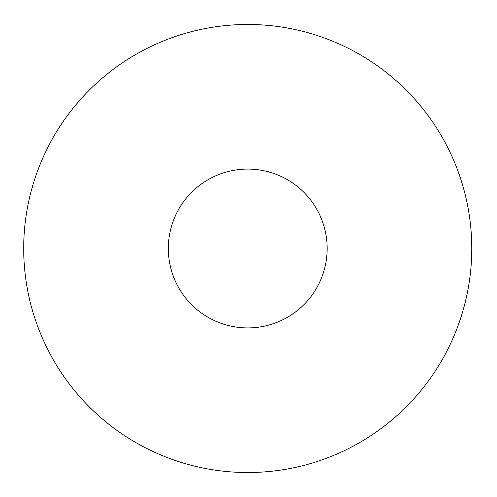 <?xml version="1.0" encoding="UTF-8"?>
<svg xmlns="http://www.w3.org/2000/svg" width="497" height="497" viewBox="0 0 497 497"><rect width="100%" height="100%" fill="white"/><g stroke="black" fill="none" stroke-linecap="round" stroke-linejoin="round"><path stroke-width="0.37" stroke-dasharray="2.48 1.86" d="M471.771 248.5A224.029 224.029 0 0 0 135.731 54.484A224.029 224.029 0 0 0 135.731 442.516A224.029 224.029 0 0 0 471.771 248.5M327.169 248.5A79.427 79.427 0 0 0 208.026 179.715A79.427 79.427 0 0 0 208.026 317.285A79.427 79.427 0 0 0 327.169 248.5"/><path stroke-width="0.75" d="M471.771 248.5A224.029 224.029 0 0 0 135.731 54.484A224.029 224.029 0 0 0 135.731 442.516A224.029 224.029 0 0 0 471.771 248.5M327.169 248.5A79.427 79.427 0 0 0 208.026 179.715A79.427 79.427 0 0 0 208.026 317.285A79.427 79.427 0 0 0 327.169 248.5"/></g></svg>

